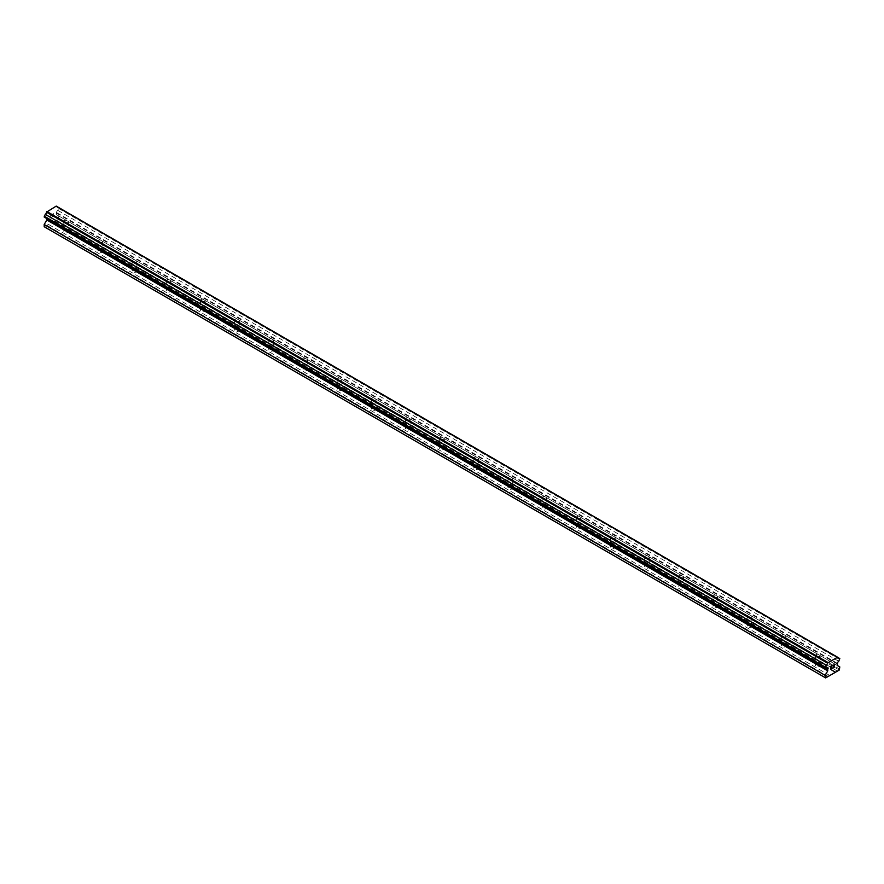 <?xml version="1.0" encoding="UTF-8"?>
<svg xmlns="http://www.w3.org/2000/svg" width="884" height="884" viewBox="0 0 884 884"><rect width="100%" height="100%" fill="white"/><g stroke="black" fill="none" stroke-linecap="round" stroke-linejoin="round"><path stroke-width="0.66" stroke-dasharray="4.42 3.31" d="M816.175 656.547A2.343 1.359 180 0 1 815.49 655.585A2.343 1.359 180 0 1 816.938 654.337A2.343 1.359 180 0 1 819.49 654.624A2.343 1.359 180 0 1 820.186 655.585A2.343 1.359 180 0 1 818.739 656.834A2.343 1.359 180 0 1 816.175 656.547M819.49 664.547A2.343 1.359 0 0 0 816.938 664.249A2.343 1.359 0 0 0 815.49 665.508A2.343 1.359 0 0 0 816.175 666.459A2.343 1.359 0 0 0 818.739 666.757A2.343 1.359 0 0 0 820.186 665.508A2.343 1.359 0 0 0 819.49 664.547M782.009 636.823A2.343 1.359 180 0 1 781.323 635.861A2.343 1.359 180 0 1 782.771 634.613A2.343 1.359 180 0 1 785.324 634.9A2.343 1.359 180 0 1 786.02 635.861A2.343 1.359 180 0 1 784.572 637.11A2.343 1.359 180 0 1 782.009 636.823M785.324 644.823A2.343 1.359 0 0 0 782.771 644.524A2.343 1.359 0 0 0 781.323 645.784A2.343 1.359 0 0 0 782.009 646.734A2.343 1.359 0 0 0 784.572 647.033A2.343 1.359 0 0 0 786.02 645.784A2.343 1.359 0 0 0 785.324 644.823M747.842 617.087A2.343 1.359 180 0 1 747.157 616.137A2.343 1.359 180 0 1 748.604 614.877A2.343 1.359 180 0 1 751.157 615.176A2.343 1.359 180 0 1 751.853 616.137A2.343 1.359 180 0 1 750.394 617.386A2.343 1.359 180 0 1 747.842 617.087M751.157 625.099A2.343 1.359 0 0 0 748.604 624.8A2.343 1.359 0 0 0 747.157 626.049A2.343 1.359 0 0 0 747.842 627.01A2.343 1.359 0 0 0 750.394 627.309A2.343 1.359 0 0 0 751.853 626.049A2.343 1.359 0 0 0 751.157 625.099M713.675 597.363A2.343 1.359 180 0 1 712.99 596.413A2.343 1.359 180 0 1 714.438 595.153A2.343 1.359 180 0 1 716.99 595.451A2.343 1.359 180 0 1 717.686 596.413A2.343 1.359 180 0 1 716.228 597.661A2.343 1.359 180 0 1 713.675 597.363M716.99 605.374A2.343 1.359 0 0 0 714.438 605.076A2.343 1.359 0 0 0 712.99 606.325A2.343 1.359 0 0 0 713.675 607.286A2.343 1.359 0 0 0 716.228 607.584A2.343 1.359 0 0 0 717.686 606.325A2.343 1.359 0 0 0 716.99 605.374M679.509 577.639A2.343 1.359 180 0 1 678.824 576.677A2.343 1.359 180 0 1 680.271 575.429A2.343 1.359 180 0 1 682.824 575.727A2.343 1.359 180 0 1 683.52 576.677A2.343 1.359 180 0 1 682.061 577.937A2.343 1.359 180 0 1 679.509 577.639M682.824 585.639A2.343 1.359 0 0 0 680.271 585.352A2.343 1.359 0 0 0 678.824 586.6A2.343 1.359 0 0 0 679.509 587.562A2.343 1.359 0 0 0 682.061 587.849A2.343 1.359 0 0 0 683.52 586.6A2.343 1.359 0 0 0 682.824 585.639M645.342 557.914A2.343 1.359 180 0 1 644.657 556.953A2.343 1.359 180 0 1 646.105 555.704A2.343 1.359 180 0 1 648.657 556.003A2.343 1.359 180 0 1 649.353 556.953A2.343 1.359 180 0 1 647.895 558.213A2.343 1.359 180 0 1 645.342 557.914M648.657 565.915A2.343 1.359 0 0 0 646.105 565.627A2.343 1.359 0 0 0 644.657 566.876A2.343 1.359 0 0 0 645.342 567.837A2.343 1.359 0 0 0 647.895 568.125A2.343 1.359 0 0 0 649.353 566.876A2.343 1.359 0 0 0 648.657 565.915M611.176 538.19A2.343 1.359 180 0 1 610.49 537.229A2.343 1.359 180 0 1 611.938 535.98A2.343 1.359 180 0 1 614.49 536.268A2.343 1.359 180 0 1 615.187 537.229A2.343 1.359 180 0 1 613.728 538.478A2.343 1.359 180 0 1 611.176 538.19M614.49 546.19A2.343 1.359 0 0 0 611.938 545.892A2.343 1.359 0 0 0 610.49 547.152A2.343 1.359 0 0 0 611.176 548.102A2.343 1.359 0 0 0 613.728 548.4A2.343 1.359 0 0 0 615.187 547.152A2.343 1.359 0 0 0 614.49 546.19M577.009 518.466A2.343 1.359 180 0 1 576.324 517.505A2.343 1.359 180 0 1 577.771 516.256A2.343 1.359 180 0 1 580.324 516.543A2.343 1.359 180 0 1 581.009 517.505A2.343 1.359 180 0 1 579.561 518.753A2.343 1.359 180 0 1 577.009 518.466M580.324 526.466A2.343 1.359 0 0 0 577.771 526.168A2.343 1.359 0 0 0 576.324 527.428A2.343 1.359 0 0 0 577.009 528.378A2.343 1.359 0 0 0 579.561 528.676A2.343 1.359 0 0 0 581.009 527.428A2.343 1.359 0 0 0 580.324 526.466M542.842 498.731A2.343 1.359 180 0 1 542.157 497.78A2.343 1.359 180 0 1 543.605 496.521A2.343 1.359 180 0 1 546.157 496.819A2.343 1.359 180 0 1 546.842 497.78A2.343 1.359 180 0 1 545.395 499.029A2.343 1.359 180 0 1 542.842 498.731M546.157 506.742A2.343 1.359 0 0 0 543.605 506.444A2.343 1.359 0 0 0 542.157 507.692A2.343 1.359 0 0 0 542.842 508.654A2.343 1.359 0 0 0 545.395 508.952A2.343 1.359 0 0 0 546.842 507.692A2.343 1.359 0 0 0 546.157 506.742M508.676 479.006A2.343 1.359 180 0 1 507.991 478.056A2.343 1.359 180 0 1 509.438 476.796A2.343 1.359 180 0 1 511.991 477.095A2.343 1.359 180 0 1 512.676 478.056A2.343 1.359 180 0 1 511.228 479.305A2.343 1.359 180 0 1 508.676 479.006M511.991 487.018A2.343 1.359 0 0 0 509.438 486.719A2.343 1.359 0 0 0 507.991 487.968A2.343 1.359 0 0 0 508.676 488.929A2.343 1.359 0 0 0 511.228 489.228A2.343 1.359 0 0 0 512.676 487.968A2.343 1.359 0 0 0 511.991 487.018M474.509 459.282A2.343 1.359 180 0 1 473.824 458.321A2.343 1.359 180 0 1 475.272 457.072A2.343 1.359 180 0 1 477.824 457.371A2.343 1.359 180 0 1 478.509 458.321A2.343 1.359 180 0 1 477.062 459.581A2.343 1.359 180 0 1 474.509 459.282M477.824 467.282A2.343 1.359 0 0 0 475.272 466.995A2.343 1.359 0 0 0 473.824 468.244A2.343 1.359 0 0 0 474.509 469.205A2.343 1.359 0 0 0 477.062 469.492A2.343 1.359 0 0 0 478.509 468.244A2.343 1.359 0 0 0 477.824 467.282M440.342 439.558A2.343 1.359 180 0 1 439.657 438.597A2.343 1.359 180 0 1 441.105 437.348A2.343 1.359 180 0 1 443.657 437.646A2.343 1.359 180 0 1 444.343 438.597A2.343 1.359 180 0 1 442.895 439.856A2.343 1.359 180 0 1 440.342 439.558M443.657 447.558A2.343 1.359 0 0 0 441.105 447.271A2.343 1.359 0 0 0 439.657 448.519A2.343 1.359 0 0 0 440.342 449.481A2.343 1.359 0 0 0 442.895 449.768A2.343 1.359 0 0 0 444.343 448.519A2.343 1.359 0 0 0 443.657 447.558M406.176 419.834A2.343 1.359 180 0 1 405.491 418.872A2.343 1.359 180 0 1 406.938 417.624A2.343 1.359 180 0 1 409.491 417.911A2.343 1.359 180 0 1 410.176 418.872A2.343 1.359 180 0 1 408.728 420.121A2.343 1.359 180 0 1 406.176 419.834M409.491 427.834A2.343 1.359 0 0 0 406.938 427.547A2.343 1.359 0 0 0 405.491 428.795A2.343 1.359 0 0 0 406.176 429.757A2.343 1.359 0 0 0 408.728 430.044A2.343 1.359 0 0 0 410.176 428.795A2.343 1.359 0 0 0 409.491 427.834M372.009 400.109A2.343 1.359 180 0 1 371.324 399.148A2.343 1.359 180 0 1 372.772 397.899A2.343 1.359 180 0 1 375.324 398.187A2.343 1.359 180 0 1 376.009 399.148A2.343 1.359 180 0 1 374.562 400.397A2.343 1.359 180 0 1 372.009 400.109M375.324 408.11A2.343 1.359 0 0 0 372.772 407.811A2.343 1.359 0 0 0 371.324 409.071A2.343 1.359 0 0 0 372.009 410.021A2.343 1.359 0 0 0 374.562 410.32A2.343 1.359 0 0 0 376.009 409.071A2.343 1.359 0 0 0 375.324 408.11M337.843 380.374A2.343 1.359 180 0 1 337.158 379.424A2.343 1.359 180 0 1 338.605 378.164A2.343 1.359 180 0 1 341.158 378.462A2.343 1.359 180 0 1 341.843 379.424A2.343 1.359 180 0 1 340.395 380.673A2.343 1.359 180 0 1 337.843 380.374M341.158 388.385A2.343 1.359 0 0 0 338.605 388.087A2.343 1.359 0 0 0 337.158 389.336A2.343 1.359 0 0 0 337.843 390.297A2.343 1.359 0 0 0 340.395 390.595A2.343 1.359 0 0 0 341.843 389.336A2.343 1.359 0 0 0 341.158 388.385M303.676 360.65A2.343 1.359 180 0 1 302.991 359.7A2.343 1.359 180 0 1 304.439 358.44A2.343 1.359 180 0 1 306.991 358.738A2.343 1.359 180 0 1 307.676 359.7A2.343 1.359 180 0 1 306.229 360.948A2.343 1.359 180 0 1 303.676 360.65M306.991 368.661A2.343 1.359 0 0 0 304.439 368.363A2.343 1.359 0 0 0 302.991 369.611A2.343 1.359 0 0 0 303.676 370.573A2.343 1.359 0 0 0 306.229 370.871A2.343 1.359 0 0 0 307.676 369.611A2.343 1.359 0 0 0 306.991 368.661M269.51 340.926A2.343 1.359 180 0 1 268.813 339.964A2.343 1.359 180 0 1 270.272 338.716A2.343 1.359 180 0 1 272.825 339.014A2.343 1.359 180 0 1 273.51 339.964A2.343 1.359 180 0 1 272.062 341.224A2.343 1.359 180 0 1 269.51 340.926M272.825 348.926A2.343 1.359 0 0 0 270.272 348.639A2.343 1.359 0 0 0 268.813 349.887A2.343 1.359 0 0 0 269.51 350.849A2.343 1.359 0 0 0 272.062 351.136A2.343 1.359 0 0 0 273.51 349.887A2.343 1.359 0 0 0 272.825 348.926M235.343 321.201A2.343 1.359 180 0 1 234.647 320.24A2.343 1.359 180 0 1 236.105 318.991A2.343 1.359 180 0 1 238.658 319.29A2.343 1.359 180 0 1 239.343 320.24A2.343 1.359 180 0 1 237.895 321.5A2.343 1.359 180 0 1 235.343 321.201M238.658 329.202A2.343 1.359 0 0 0 236.105 328.914A2.343 1.359 0 0 0 234.647 330.163A2.343 1.359 0 0 0 235.343 331.124A2.343 1.359 0 0 0 237.895 331.412A2.343 1.359 0 0 0 239.343 330.163A2.343 1.359 0 0 0 238.658 329.202M201.176 301.477A2.343 1.359 180 0 1 200.48 300.516A2.343 1.359 180 0 1 201.939 299.267A2.343 1.359 180 0 1 204.491 299.554A2.343 1.359 180 0 1 205.176 300.516A2.343 1.359 180 0 1 203.729 301.764A2.343 1.359 180 0 1 201.176 301.477M204.491 309.477A2.343 1.359 0 0 0 201.939 309.19A2.343 1.359 0 0 0 200.48 310.439A2.343 1.359 0 0 0 201.176 311.4A2.343 1.359 0 0 0 203.729 311.687A2.343 1.359 0 0 0 205.176 310.439A2.343 1.359 0 0 0 204.491 309.477M167.01 281.753A2.343 1.359 180 0 1 166.314 280.792A2.343 1.359 180 0 1 167.772 279.543A2.343 1.359 180 0 1 170.325 279.83A2.343 1.359 180 0 1 171.01 280.792A2.343 1.359 180 0 1 169.562 282.04A2.343 1.359 180 0 1 167.01 281.753M170.325 289.753A2.343 1.359 0 0 0 167.772 289.455A2.343 1.359 0 0 0 166.314 290.714A2.343 1.359 0 0 0 167.01 291.665A2.343 1.359 0 0 0 169.562 291.963A2.343 1.359 0 0 0 171.01 290.714A2.343 1.359 0 0 0 170.325 289.753M132.843 262.018A2.343 1.359 180 0 1 132.147 261.067A2.343 1.359 180 0 1 133.606 259.819A2.343 1.359 180 0 1 136.158 260.106A2.343 1.359 180 0 1 136.843 261.067A2.343 1.359 180 0 1 135.396 262.316A2.343 1.359 180 0 1 132.843 262.018M136.158 270.029A2.343 1.359 0 0 0 133.606 269.731A2.343 1.359 0 0 0 132.147 270.979A2.343 1.359 0 0 0 132.843 271.94A2.343 1.359 0 0 0 135.396 272.239A2.343 1.359 0 0 0 136.843 270.979A2.343 1.359 0 0 0 136.158 270.029M98.676 242.293A2.343 1.359 180 0 1 97.98 241.343A2.343 1.359 180 0 1 99.428 240.083A2.343 1.359 180 0 1 101.992 240.382A2.343 1.359 180 0 1 102.677 241.343A2.343 1.359 180 0 1 101.229 242.592A2.343 1.359 180 0 1 98.676 242.293M101.992 250.305A2.343 1.359 0 0 0 99.428 250.006A2.343 1.359 0 0 0 97.98 251.255A2.343 1.359 0 0 0 98.676 252.216A2.343 1.359 0 0 0 101.229 252.515A2.343 1.359 0 0 0 102.677 251.255A2.343 1.359 0 0 0 101.992 250.305M64.51 222.569A2.343 1.359 180 0 1 63.814 221.608A2.343 1.359 180 0 1 65.261 220.359A2.343 1.359 180 0 1 67.825 220.657A2.343 1.359 180 0 1 68.51 221.608A2.343 1.359 180 0 1 67.062 222.867A2.343 1.359 180 0 1 64.51 222.569M67.825 230.569A2.343 1.359 0 0 0 65.261 230.282A2.343 1.359 0 0 0 63.814 231.531A2.343 1.359 0 0 0 64.51 232.492A2.343 1.359 0 0 0 67.062 232.779A2.343 1.359 0 0 0 68.51 231.531A2.343 1.359 0 0 0 67.825 230.569M831.501 667.298L830.816 667.685M832.065 668.271L830.816 668.989M832.065 665.663L830.662 666.47L830.662 669.276M833.037 665.807L834.33 664.624M834.551 666.834L833.236 667.597M834.176 664.757L832.894 667.972M53.173 213.773L53.173 214.9L53.184 213.773L51.935 214.503L53.184 213.773M52.499 215.475L53.184 215.088L52.499 215.475M53.173 215.077L53.173 216.204L53.184 215.088M53.173 216.204L51.935 216.923L53.184 216.204M51.935 217.11L53.338 216.293L53.338 213.497L51.935 214.304L53.338 213.497L53.338 216.293L51.935 217.11M50.244 215.287L50.2 218.105L50.211 215.309M50.2 218.105L50.366 215.574L50.211 218.105M44.2 226.746L58.355 219.133L58.841 216.039L56.244 214.536L56.554 212.558A1.79 1.039 -60 0 1 57.803 210.392L58.841 208.591L57.803 207.088A1.79 1.039 -60 0 1 56.93 207.165A1.79 1.039 -60 0 1 56.554 206.37L56.211 206.094M44.2 217.044L45.239 217.652A1.79 1.039 -60 0 1 46.123 217.575A1.79 1.039 -60 0 1 46.487 218.37L46.808 218.547M835.159 672.415L54.211 221.53M829.789 675.509L48.841 224.624M835.49 671.851L54.532 220.967M837.115 670.912L56.156 220.028M837.446 671.1L56.488 220.215M839.314 670.017L58.355 219.133M839.8 669.166L58.841 218.293M839.8 666.912L58.841 216.039M837.192 665.409L56.244 214.536M837.192 663.906L56.244 213.022M837.513 663.442L56.554 212.558M838.761 661.276L57.803 210.392M839.8 659.475L58.841 208.591M839.8 658.569L58.841 207.696M56.554 206.37L837.513 657.254L57.803 207.088M827.755 669.354L46.808 218.481M825.645 677.906L44.686 227.022M827.512 676.824L46.554 225.939M827.844 676.26L46.885 225.376M829.468 675.321L48.509 224.437M815.49 655.585L815.49 665.508M781.323 635.861L781.323 645.784M747.157 616.137L747.157 626.049M712.99 596.413L712.99 606.325M678.824 576.677L678.824 586.6M644.657 556.953L644.657 566.876M610.49 537.229L610.49 547.152M576.324 517.505L576.324 527.428M542.157 497.78L542.157 507.692M507.991 478.056L507.991 487.968M473.824 458.321L473.824 468.244M439.657 438.597L439.657 448.519M405.491 418.872L405.491 428.795M371.324 399.148L371.324 409.071M337.158 379.424L337.158 389.336M302.991 359.7L302.991 369.611M268.813 339.964L268.813 349.887M234.647 320.24L234.647 330.163M200.48 300.516L200.48 310.439M166.314 280.792L166.314 290.714M132.147 261.067L132.147 270.979M97.98 241.343L97.98 251.255M63.814 221.608L63.814 231.531M68.51 221.608L68.51 231.531M102.677 241.343L102.677 251.255M136.843 261.067L136.843 270.979M171.01 280.792L171.01 290.714M205.176 300.516L205.176 310.439M239.343 320.24L239.343 330.163M273.51 339.964L273.51 349.887M307.676 359.7L307.676 369.611M341.843 379.424L341.843 389.336M376.009 399.148L376.009 409.071M410.176 418.872L410.176 428.795M444.343 438.597L444.343 448.519M478.509 458.321L478.509 468.244M512.676 478.056L512.676 487.968M546.842 497.78L546.842 507.692M581.009 517.505L581.009 527.428M615.187 537.229L615.187 547.152M649.353 556.953L649.353 566.876M683.52 576.677L683.52 586.6M717.686 596.413L717.686 606.325M751.853 616.137L751.853 626.049M786.02 635.861L786.02 645.784M820.186 655.585L820.186 665.508M837.877 658.05L56.93 207.165M827.07 668.448L46.123 217.575"/><path stroke-width="1.33" d="M830.827 666.569L830.827 667.685L830.816 666.569L832.065 665.851L830.816 666.569M830.827 667.685L831.501 667.298M831.501 667.486L830.816 667.873L831.501 667.475M830.827 667.873L830.827 668.989L830.816 667.873M830.827 668.989L832.065 668.271M830.662 669.265L832.065 668.459L830.662 669.276L830.662 666.47L832.065 665.663M833.037 665.807L834.33 664.624M834.33 665.442L833.988 666.171L834.33 665.442M833.988 666.171L833.236 667.597L833.988 666.171M833.236 667.597L834.551 666.834M832.894 667.972L834.551 667.022L832.894 667.984L834.286 665.188L833.303 665.254L834.176 664.757M827.446 669.254A1.79 1.039 -60 0 0 827.07 668.448A1.79 1.039 -60 0 0 826.197 668.525L825.159 667.928L826.197 665.221A1.79 1.039 -60 0 0 827.446 663.066L837.513 657.254A1.79 1.039 -60 0 0 837.877 658.05A1.79 1.039 -60 0 0 838.761 657.972L839.8 658.569L838.761 661.276A1.79 1.039 -60 0 0 837.513 663.442L837.192 665.409L839.8 666.912L839.314 670.017L825.645 677.906L825.159 675.365L827.755 670.857L827.755 669.354L46.487 218.37M46.808 218.547L46.808 219.983L44.2 224.492L44.2 226.746L825.159 677.619M45.239 217.652L826.197 668.525M837.159 656.978L56.211 206.094L46.487 212.182A1.79 1.039 -60 0 1 45.239 214.337L44.2 217.044L825.159 667.928M838.761 657.972L837.513 657.254M827.789 662.392L46.841 211.508M827.446 663.066L46.487 212.182M826.197 665.221L45.239 214.337M825.159 667.022L44.2 216.149M827.755 670.857L46.808 219.983M825.159 675.365L44.2 224.492"/></g></svg>
